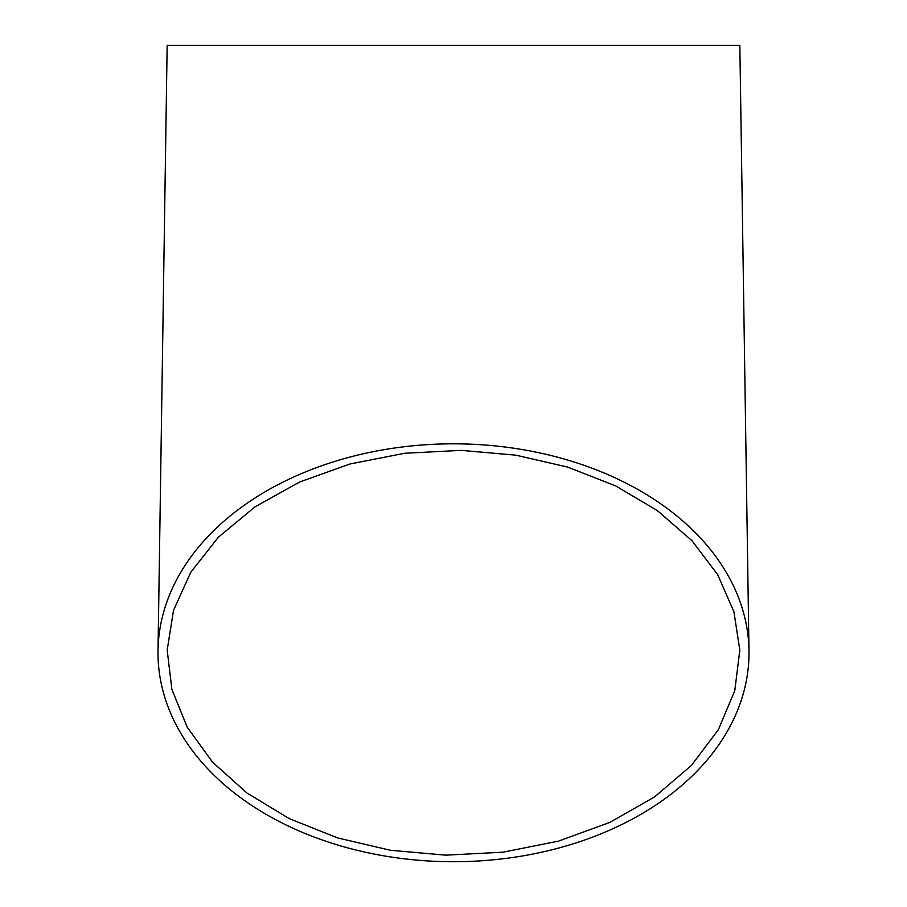 <?xml version="1.0" encoding="UTF-8"?>
<svg xmlns="http://www.w3.org/2000/svg" width="907" height="907" viewBox="0 0 907 907"><rect width="100%" height="100%" fill="white"/><g stroke="black" fill="none" stroke-linecap="round" stroke-linejoin="round"><path stroke-width="1.36" d="M445.768 855.165L503.011 852.183L558.531 841.118L609.685 822.468L654.491 796.981L691.304 765.553L718.333 729.75L734.783 690.646L739.817 650.115L733.899 611.715L717.709 574.709L691.996 540.719L657.428 510.641L615.649 485.891L567.725 467.105L515.8 455.155L461.232 450.371L404.692 453.262L350.057 463.976L299.65 482.002L255.026 506.832L218.383 537.205L190.776 572.26L173.498 610.388L167.183 650.138L171.888 689.422L187.159 727.108L212.589 762.197L246.965 793.001L289.242 818.613L337.733 837.955L390.429 850.267L445.768 855.165M748.978 650.036L739.84 45.35L167.16 45.35L158.022 650.047A295.501 208.95 180 0 0 445.518 861.65A295.501 208.95 180 0 0 748.978 650.058A295.501 208.95 180 0 0 461.482 443.897A295.501 208.95 180 0 0 158.022 650.047"/></g></svg>
